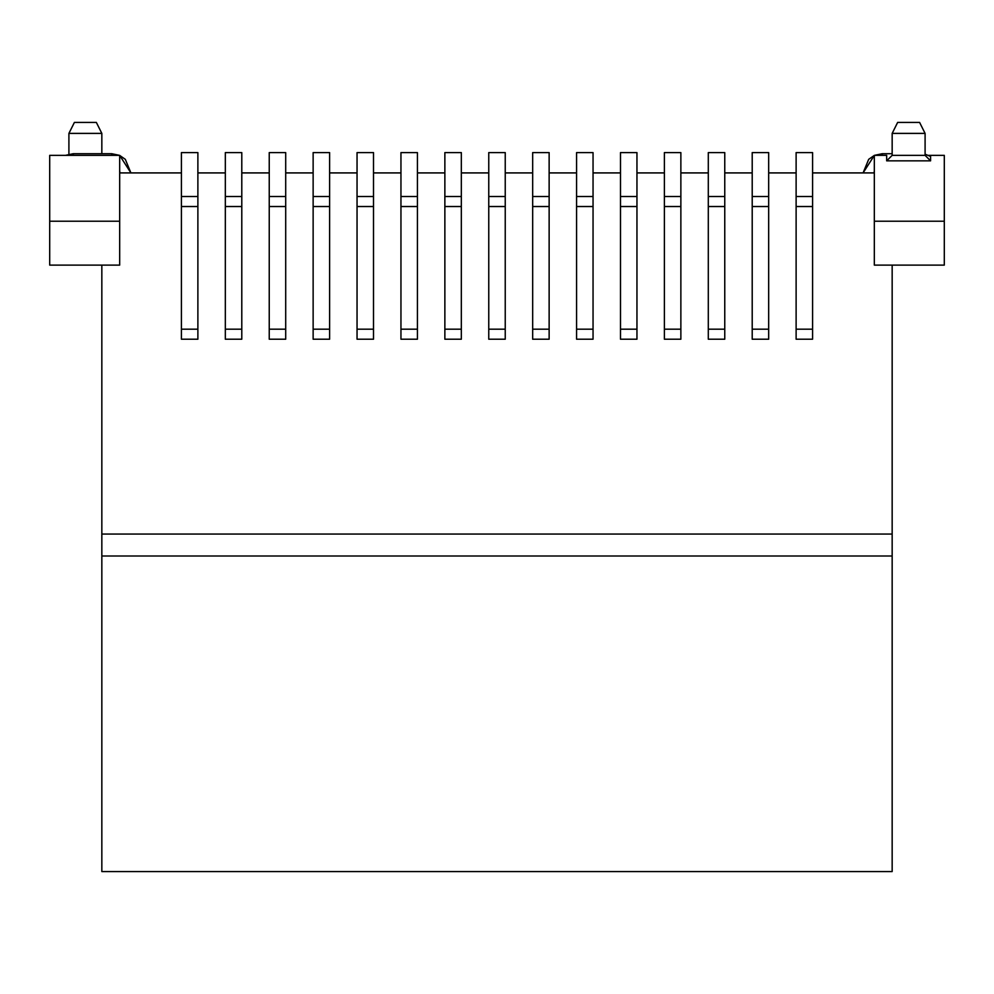 <?xml version="1.0" encoding="UTF-8"?>
<svg xmlns="http://www.w3.org/2000/svg" width="994" height="994" viewBox="0 0 994 994"><rect width="100%" height="100%" fill="white"/><g stroke="black" fill="none" stroke-linecap="round" stroke-linejoin="round"><path stroke-width="1.49" d="M101.835 265.112L49.7 265.112L119.678 265.112L119.678 155.35L49.7 155.35L49.7 221.215L119.678 221.215L49.7 221.215L49.7 265.112L49.7 155.35L119.678 155.35L119.678 265.112L101.835 265.112L101.835 555.994L892.165 555.994L892.165 534.051L101.835 534.051L101.835 265.112M944.3 265.112L892.165 265.112L944.3 265.112L944.3 221.215L874.322 221.215L874.322 265.112L892.165 265.112L892.165 555.994L101.835 555.994L101.835 871.576L892.165 871.576L892.165 555.994L892.165 871.576L101.835 871.576L101.835 534.051L892.165 534.051L892.165 265.112L874.322 265.112L874.322 155.35L874.322 221.215L944.3 221.215L944.3 265.112M944.3 155.35L944.3 221.215L944.3 155.35L928.483 155.35L930.583 155.35L930.583 160.842L886.673 160.842L886.673 155.35L874.322 155.35L886.673 155.35L886.673 160.842L930.583 160.842L930.583 155.35L944.3 155.35M74.401 122.424L96.356 122.424L74.401 122.424L68.909 133.395L74.401 122.424L96.356 122.424L101.835 133.395L101.835 153.71M897.644 122.424L919.599 122.424L897.644 122.424L892.165 133.395L897.644 122.424L919.599 122.424L925.091 133.395L925.091 155.35L930.583 160.842L886.673 160.842L930.583 160.842M892.165 133.395L925.091 133.395L892.165 133.395L925.091 133.395L892.165 133.395L892.165 155.35L925.091 155.35L892.165 155.35L892.165 133.395M68.909 133.395L101.835 133.395L68.909 133.395L101.835 133.395L68.909 133.395L68.909 155.35L68.909 133.395M892.165 155.35L886.673 160.842L892.165 155.35L925.091 155.35L892.165 155.35M874.322 172.919L812.583 172.919L874.322 172.919M796.119 172.919L768.673 172.919L796.119 172.919M752.209 172.919L724.763 172.919L752.209 172.919M708.3 172.919L680.865 172.919L708.3 172.919M664.39 172.919L636.955 172.919L664.39 172.919M620.492 172.919L593.045 172.919L620.492 172.919M576.582 172.919L549.135 172.919L576.582 172.919M532.672 172.919L505.238 172.919L532.672 172.919M488.762 172.919L461.328 172.919L488.762 172.919M444.865 172.919L417.418 172.919L444.865 172.919M400.955 172.919L373.508 172.919L400.955 172.919M357.045 172.919L329.61 172.919L357.045 172.919M313.135 172.919L285.7 172.919L313.135 172.919M269.237 172.919L241.79 172.919L269.237 172.919M225.327 172.919L197.881 172.919L225.327 172.919M181.417 172.919L119.678 172.919L181.417 172.919M812.583 152.604L812.583 338.842L812.583 329.188L796.119 329.188L796.119 338.842L796.119 152.604L812.583 152.604L796.119 152.604L796.119 196.514L812.583 196.514L812.583 152.604M768.673 152.604L768.673 338.842L768.673 329.188L752.209 329.188L752.209 338.842L752.209 152.604L768.673 152.604L752.209 152.604L752.209 196.514L768.673 196.514L768.673 152.604M724.763 152.604L724.763 338.842L724.763 329.188L708.3 329.188L708.3 338.842L708.3 152.604L724.763 152.604L708.3 152.604L708.3 196.514L724.763 196.514L724.763 152.604M680.865 152.604L680.865 338.842L680.865 329.188L664.39 329.188L664.39 338.842L664.39 152.604L680.865 152.604L664.39 152.604L664.39 196.514L680.865 196.514L680.865 152.604M636.955 152.604L636.955 338.842L636.955 329.188L620.492 329.188L620.492 338.842L620.492 152.604L636.955 152.604L620.492 152.604L620.492 196.514L636.955 196.514L636.955 152.604M593.045 152.604L593.045 338.842L593.045 329.188L576.582 329.188L576.582 338.842L576.582 152.604L593.045 152.604L576.582 152.604L576.582 196.514L593.045 196.514L593.045 152.604M549.135 152.604L549.135 338.842L549.135 329.188L532.672 329.188L532.672 338.842L532.672 152.604L549.135 152.604L532.672 152.604L532.672 196.514L549.135 196.514L549.135 152.604M505.238 152.604L505.238 338.842L505.238 329.188L488.762 329.188L488.762 338.842L488.762 152.604L505.238 152.604L488.762 152.604L488.762 196.514L505.238 196.514L505.238 152.604M461.328 152.604L461.328 338.842L461.328 329.188L444.865 329.188L444.865 338.842L444.865 152.604L461.328 152.604L444.865 152.604L444.865 196.514L461.328 196.514L461.328 152.604M417.418 152.604L417.418 338.842L417.418 329.188L400.955 329.188L400.955 338.842L400.955 152.604L417.418 152.604L400.955 152.604L400.955 196.514L417.418 196.514L417.418 152.604M373.508 152.604L373.508 338.842L373.508 329.188L357.045 329.188L357.045 338.842L357.045 152.604L373.508 152.604L357.045 152.604L357.045 196.514L373.508 196.514L373.508 152.604M329.61 152.604L329.61 338.842L329.61 329.188L313.135 329.188L313.135 338.842L313.135 152.604L329.61 152.604L313.135 152.604L313.135 196.514L329.61 196.514L329.61 152.604M285.7 152.604L285.7 338.842L285.7 329.188L269.237 329.188L269.237 338.842L269.237 152.604L285.7 152.604L269.237 152.604L269.237 196.514L285.7 196.514L285.7 152.604M241.79 152.604L241.79 338.842L241.79 329.188L225.327 329.188L225.327 338.842L225.327 152.604L241.79 152.604L225.327 152.604L225.327 196.514L241.79 196.514L241.79 152.604M197.881 152.604L197.881 338.842L197.881 329.188L181.417 329.188L181.417 338.842L181.417 152.604L197.881 152.604L181.417 152.604L181.417 196.514L197.881 196.514L197.881 152.604M812.583 196.514L796.119 196.514L796.119 206.528L812.583 206.528L812.583 196.514M812.583 329.188L812.583 206.528L796.119 206.528L796.119 329.188L812.583 329.188M768.673 196.514L752.209 196.514L752.209 206.528L768.673 206.528L768.673 196.514M768.673 329.188L768.673 206.528L752.209 206.528L752.209 329.188L768.673 329.188M724.763 196.514L708.3 196.514L708.3 206.528L724.763 206.528L724.763 196.514M724.763 329.188L724.763 206.528L708.3 206.528L708.3 329.188L724.763 329.188M680.865 196.514L664.39 196.514L664.39 206.528L680.865 206.528L680.865 196.514M680.865 329.188L680.865 206.528L664.39 206.528L664.39 329.188L680.865 329.188M636.955 196.514L620.492 196.514L620.492 206.528L636.955 206.528L636.955 196.514M636.955 329.188L636.955 206.528L620.492 206.528L620.492 329.188L636.955 329.188M593.045 196.514L576.582 196.514L576.582 206.528L593.045 206.528L593.045 196.514M593.045 329.188L593.045 206.528L576.582 206.528L576.582 329.188L593.045 329.188M549.135 196.514L532.672 196.514L532.672 206.528L549.135 206.528L549.135 196.514M549.135 329.188L549.135 206.528L532.672 206.528L532.672 329.188L549.135 329.188M505.238 196.514L488.762 196.514L488.762 206.528L505.238 206.528L505.238 196.514M505.238 329.188L505.238 206.528L488.762 206.528L488.762 329.188L505.238 329.188M461.328 196.514L444.865 196.514L444.865 206.528L461.328 206.528L461.328 196.514M461.328 329.188L461.328 206.528L444.865 206.528L444.865 329.188L461.328 329.188M417.418 196.514L400.955 196.514L400.955 206.528L417.418 206.528L417.418 196.514M417.418 329.188L417.418 206.528L400.955 206.528L400.955 329.188L417.418 329.188M373.508 196.514L357.045 196.514L357.045 206.528L373.508 206.528L373.508 196.514M373.508 329.188L373.508 206.528L357.045 206.528L357.045 329.188L373.508 329.188M329.61 196.514L313.135 196.514L313.135 206.528L329.61 206.528L329.61 196.514M329.61 329.188L329.61 206.528L313.135 206.528L313.135 329.188L329.61 329.188M285.7 196.514L269.237 196.514L269.237 206.528L285.7 206.528L285.7 196.514M285.7 329.188L285.7 206.528L269.237 206.528L269.237 329.188L285.7 329.188M241.79 196.514L225.327 196.514L225.327 206.528L241.79 206.528L241.79 196.514M241.79 329.188L241.79 206.528L225.327 206.528L225.327 329.188L241.79 329.188M197.881 196.514L181.417 196.514L181.417 206.528L197.881 206.528L197.881 196.514M197.881 329.188L197.881 206.528L181.417 206.528L181.417 329.188L197.881 329.188M111.713 155.35L111.713 153.71L73.295 153.71L73.295 155.35L73.295 153.71L111.713 153.71L111.713 155.35M119.951 172.919L119.678 170.806L119.951 172.919M130.922 172.919L119.678 155.424L125.306 159.326L130.922 172.919M119.504 155.35L111.713 153.71L119.504 155.35M73.295 153.71L65.517 155.35L73.295 153.71M892.165 153.71L882.287 153.71L882.287 155.35L882.287 153.71L892.165 153.71M874.322 170.806L874.049 172.919L874.322 170.806M863.078 172.919L868.694 159.326L874.322 155.424L863.078 172.919M874.496 155.35L882.287 153.71L874.496 155.35M930.583 156.443L925.091 154.207L930.583 156.443M796.119 339.215L812.583 339.215M752.209 339.215L768.673 339.215M708.3 339.215L724.763 339.215M664.39 339.215L680.865 339.215M620.492 339.215L636.955 339.215M576.582 339.215L593.045 339.215M532.672 339.215L549.135 339.215M488.762 339.215L505.238 339.215M444.865 339.215L461.328 339.215M400.955 339.215L417.418 339.215M357.045 339.215L373.508 339.215M313.135 339.215L329.61 339.215M269.237 339.215L285.7 339.215M225.327 339.215L241.79 339.215M181.417 339.215L197.881 339.215"/></g></svg>

